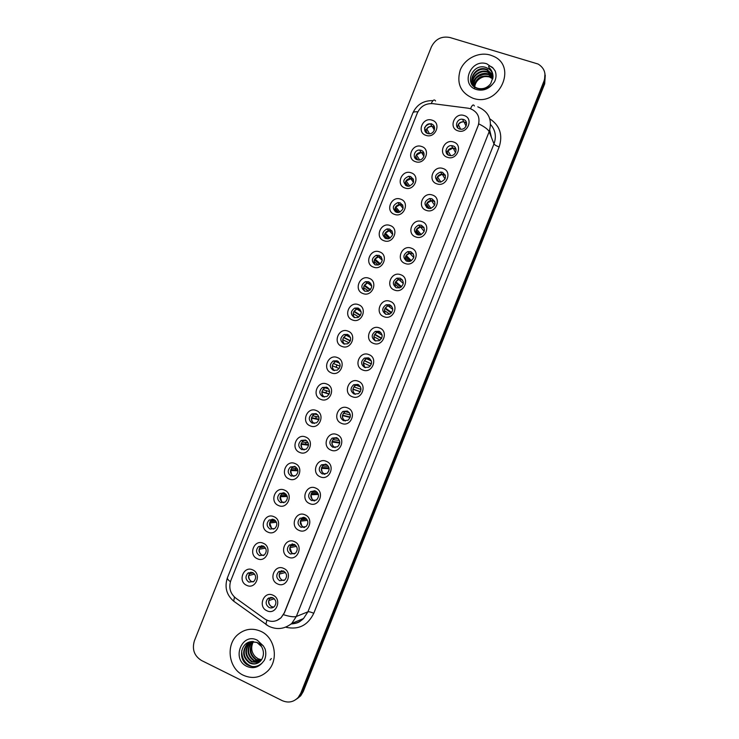 <?xml version="1.0" encoding="UTF-8"?>
<svg xmlns="http://www.w3.org/2000/svg" width="739" height="739" viewBox="0 0 739 739"><rect width="100%" height="100%" fill="white"/><g stroke="black" fill="none" stroke-linecap="round" stroke-linejoin="round"><path stroke-width="1.11" d="M415.512 161.684C405.813 158.848 412.15 142.96 421.572 146.479C431.327 149.269 424.962 165.259 415.512 161.684M421.036 150.285L419.613 150.045C414.108 149.666 412.011 158.285 417.258 159.763L418.837 160.012C424.297 160.224 426.209 151.717 421.036 150.285M405.018 188.011C395.337 185.11 401.683 169.213 411.087 172.797C420.814 175.66 414.44 191.66 405.018 188.011M410.57 176.538L408.741 176.288C402.931 178.829 402.284 182.071 406.792 186.016L408.778 186.256C414.477 183.623 415.078 180.381 410.57 176.538M394.515 214.365C384.862 211.391 391.208 195.484 400.584 199.142C410.293 202.07 403.91 218.079 394.515 214.365M400.104 202.8L397.887 202.578C392.409 205.303 391.892 208.546 396.326 212.287L398.681 212.499C404.048 209.691 404.519 206.458 400.104 202.8M384.003 240.729C374.368 237.69 380.724 221.774 390.072 225.497C399.762 228.499 393.379 244.517 384.003 240.729M389.629 229.09L387.06 228.905C381.897 231.787 381.49 235.011 385.841 238.586L388.548 238.743C393.591 235.787 393.952 232.573 389.629 229.09M373.481 267.121C363.874 264.017 370.23 248.082 379.56 251.879C389.222 254.946 382.83 270.982 373.481 267.121M379.144 255.389L376.253 255.269C371.394 258.271 371.089 261.477 375.357 264.895L378.377 264.987C383.125 261.929 383.384 258.724 379.144 255.389M362.96 293.531C353.371 290.353 359.727 274.409 369.038 278.28C378.673 281.411 372.28 297.457 362.96 293.531M368.65 281.716L365.472 281.661C360.891 284.755 360.678 287.942 364.854 291.221L368.161 291.249C372.641 288.099 372.798 284.921 368.65 281.716M352.42 319.959C342.859 316.717 349.224 300.764 358.507 304.69C368.124 307.895 361.722 323.959 352.42 319.959M358.147 308.061L354.72 308.071C350.378 311.248 350.258 314.417 354.351 317.576L357.907 317.53C362.138 314.306 362.221 311.147 358.147 308.061M341.88 346.406C332.338 343.09 338.711 327.128 347.967 331.127C357.556 334.407 351.154 350.471 341.88 346.406M347.635 334.425L343.977 334.508C339.875 337.741 339.829 340.882 343.838 343.949L347.616 343.82C351.625 340.55 351.625 337.418 347.635 334.425M331.331 372.872C321.816 369.491 328.19 353.51 337.418 357.584C346.988 360.928 340.577 377.01 331.331 372.872M337.123 360.808L333.261 360.965C329.363 364.244 329.382 367.366 333.326 370.331L337.289 370.137C341.095 366.821 341.039 363.708 337.123 360.808M320.772 399.365C311.276 395.91 317.659 379.92 326.869 384.058C336.411 387.476 330 403.568 320.772 399.365M326.592 387.208L322.555 387.439C318.851 390.746 318.934 393.85 322.795 396.741L326.943 396.464C330.555 393.13 330.444 390.044 326.592 387.208M310.204 425.867C300.736 422.348 307.119 406.339 316.31 410.551C325.825 414.043 319.405 430.144 310.204 425.867M316.061 413.628L311.858 413.923C308.329 417.258 308.468 420.343 312.264 423.17L316.56 422.828C320.005 419.466 319.839 416.399 316.061 413.628M299.628 452.397C290.187 448.795 296.57 432.786 305.734 437.072C315.23 440.629 308.81 456.739 299.628 452.397M305.521 440.065L301.179 440.435C297.808 443.788 297.983 446.846 301.715 449.617L306.158 449.21C309.447 445.829 309.244 442.781 305.521 440.065M289.051 478.937C279.628 475.269 286.021 459.252 295.157 463.602C304.625 467.224 298.205 483.352 289.051 478.937M294.981 466.531L290.501 466.956C287.277 470.318 287.499 473.357 291.166 476.082L295.729 475.611C298.889 472.221 298.63 469.2 294.981 466.531M278.455 505.504C269.061 501.772 275.462 485.735 284.58 490.16C294.02 493.855 287.591 509.993 278.455 505.504M284.423 493.005L279.841 493.486C276.737 496.857 276.996 499.887 280.608 502.566L285.282 502.04C288.312 498.649 288.025 495.638 284.423 493.005M267.86 532.089C258.493 528.283 264.895 512.238 273.984 516.727C283.406 520.496 276.968 536.643 267.86 532.089M273.864 519.508L269.172 520.034C266.188 523.415 266.483 526.427 270.049 529.078L274.806 528.496C277.725 525.096 277.411 522.104 273.864 519.508M257.255 558.693C247.907 554.813 254.318 538.759 263.38 543.322C272.783 547.156 266.336 563.321 257.255 558.693M263.287 546.019L258.511 546.601C255.639 549.982 255.953 552.984 259.472 555.599L264.322 554.971C267.13 551.571 266.788 548.587 263.287 546.019M246.641 585.316C237.321 581.371 243.731 565.298 252.775 569.935C262.151 573.843 255.703 590.018 246.641 585.316M252.71 572.559L247.851 573.187C245.08 576.568 245.422 579.552 248.895 582.138L253.819 581.473C256.535 578.074 256.165 575.099 252.71 572.559M426.006 135.366C416.279 132.604 422.606 116.734 432.056 120.18C441.839 122.896 435.474 138.877 426.006 135.366M431.493 124.06L430.504 123.847C424.823 123.007 422.228 132.013 427.715 133.528L428.869 133.75C434.514 134.415 436.906 125.519 431.493 124.06M447.446 157.324C437.599 154.488 443.963 138.489 453.543 142.017C463.445 144.816 457.044 160.917 447.446 157.324M452.905 145.869L451.557 145.629C445.931 145.158 443.733 153.915 449.109 155.402L450.642 155.652C456.203 155.947 458.208 147.31 452.905 145.869M436.888 183.845C427.059 180.935 433.433 164.926 442.994 168.52C452.868 171.393 446.458 187.503 436.888 183.845M442.384 172.298L440.573 172.048C434.643 174.589 433.978 177.85 438.587 181.84L440.573 182.09C446.365 179.448 446.975 176.178 442.384 172.298M426.32 210.375C416.519 207.4 422.902 191.383 432.426 195.05C442.282 197.987 435.871 214.107 426.32 210.375M431.853 198.745L429.608 198.523C424.057 201.276 423.539 204.537 428.047 208.296L430.458 208.509C435.881 205.664 436.343 202.412 431.853 198.745M415.752 236.933C405.97 233.884 412.353 217.848 421.858 221.589C431.687 224.601 425.267 240.729 415.752 236.933M421.313 225.21L418.671 225.044C413.48 227.963 413.092 231.205 417.507 234.771L420.306 234.919C425.368 231.926 425.701 228.693 421.313 225.21M405.166 263.5C395.411 260.387 401.804 244.341 411.281 248.156C421.091 251.232 414.662 267.379 405.166 263.5M410.764 251.703L407.771 251.593C402.912 254.65 402.635 257.874 406.958 261.273L410.099 261.338C414.838 258.225 415.059 255.01 410.764 251.703M394.58 290.094C384.843 286.908 391.236 270.853 400.695 274.732C410.478 277.882 404.048 294.039 394.58 290.094M400.215 278.206L396.908 278.178C392.344 281.337 392.178 284.533 396.4 287.785L399.845 287.776C404.288 284.561 404.409 281.374 400.215 278.206M383.975 316.708C374.267 313.447 380.668 297.383 390.1 301.336C399.864 304.551 393.425 320.726 383.975 316.708M389.647 304.736L386.063 304.791C381.777 308.024 381.703 311.202 385.832 314.315L389.545 314.223C393.721 310.943 393.758 307.775 389.647 304.736M373.371 343.339C363.69 340.014 370.091 323.931 379.504 327.959C389.241 331.248 382.802 347.432 373.371 343.339M379.079 331.284L375.255 331.423C371.209 334.712 371.209 337.862 375.255 340.873L379.209 340.688C383.144 337.353 383.098 334.222 379.079 331.284M362.757 369.999C353.094 366.59 359.505 350.508 368.89 354.6C378.608 357.953 372.16 374.156 362.757 369.999M368.502 357.852L364.456 358.073C360.641 361.399 360.715 364.53 364.678 367.44L368.835 367.172C372.548 363.8 372.438 360.697 368.502 357.852M352.143 396.667C342.499 393.194 348.919 377.093 358.276 381.259C367.967 384.686 361.519 400.898 352.143 396.667M357.916 384.437L353.685 384.742C350.064 388.095 350.203 391.199 354.092 394.035L358.424 393.684C361.944 390.294 361.777 387.208 357.916 384.437M341.51 423.355C331.894 419.817 338.314 403.706 347.653 407.937C357.316 411.438 350.859 427.659 341.51 423.355M347.321 411.041L342.924 411.42C339.487 414.801 339.672 417.877 343.487 420.648L347.986 420.214C351.339 416.805 351.108 413.748 347.321 411.041M330.878 450.069C321.28 446.458 327.71 430.329 337.021 434.634C346.665 438.209 340.199 454.439 330.878 450.069M336.716 437.664L332.18 438.116C328.901 441.516 329.141 444.564 332.883 447.28L337.52 446.772C340.716 443.354 340.448 440.315 336.716 437.664M320.227 476.803C310.666 473.117 317.096 456.979 326.379 461.358C335.996 464.997 329.529 481.246 320.227 476.803M326.102 464.304L321.447 464.822C318.306 468.23 318.583 471.27 322.278 473.93L327.026 473.357C330.084 469.93 329.77 466.919 326.102 464.304M309.576 503.555C300.034 499.795 306.473 483.648 315.729 488.1C325.326 491.814 318.851 508.062 309.576 503.555M315.488 490.973L310.713 491.546C307.71 494.964 308.024 497.984 311.655 500.599L316.514 499.97C319.442 496.543 319.1 493.541 315.488 490.973M298.916 530.325C289.402 526.491 295.84 510.335 305.078 514.852C314.648 518.639 308.172 534.907 298.916 530.325M304.865 517.651L299.988 518.288C297.106 521.706 297.447 524.708 301.022 527.295L305.983 526.611C308.791 523.175 308.422 520.191 304.865 517.651M288.247 557.114C278.76 553.215 285.199 537.041 294.408 541.632C303.96 545.493 297.475 561.769 288.247 557.114M294.233 544.357L289.263 545.04C286.492 548.458 286.861 551.442 290.39 554.001L295.434 553.271C298.14 549.834 297.734 546.869 294.233 544.357M277.578 583.921C268.109 579.949 274.548 563.765 283.739 568.43C293.263 572.365 286.778 588.65 277.578 583.921M283.591 571.081L278.548 571.81C275.869 575.228 276.266 578.194 279.748 580.734L284.857 579.949C287.471 576.522 287.046 573.566 283.591 571.081M266.89 610.747C257.449 606.71 263.897 590.516 273.06 595.246C282.557 599.255 276.072 615.55 266.89 610.747M272.94 597.823L267.832 598.59C265.236 602.008 265.661 604.964 269.098 607.486C270.982 608.271 272.709 608.003 274.271 606.664C276.802 603.236 276.358 600.29 272.94 597.823M457.995 130.831C448.12 128.059 454.485 112.079 464.092 115.533C474.022 118.268 467.611 134.35 457.995 130.831M463.427 119.459L462.559 119.265C456.748 118.249 453.977 127.45 459.63 128.992L460.674 129.205C466.438 130.018 468.997 120.947 463.427 119.459M415.761 158.922C415.3 155.051 417.045 152.834 420.999 152.262L424.01 153.416M405.489 185.323C404.741 181.517 406.311 179.189 410.2 178.33L413.424 179.346M395.245 211.751C394.201 208.019 395.596 205.581 399.42 204.444L402.81 205.285M385.028 238.198C383.68 234.54 384.89 232 388.668 230.596L392.141 231.233M374.849 264.673C373.177 261.089 374.211 258.456 377.934 256.784L381.426 257.19M364.706 291.166C362.701 287.656 363.542 284.931 367.228 283L370.673 283.185M354.581 317.659C352.244 314.241 352.891 311.433 356.54 309.244L359.865 309.198M344.485 344.143C341.806 340.845 342.268 337.963 345.87 335.497L349.02 335.257M334.416 370.627C331.386 367.459 331.654 364.512 335.22 361.777L338.139 361.362M324.338 397.083C320.985 394.072 321.068 391.07 324.587 388.077L327.229 387.522M314.26 423.53C310.592 420.685 310.491 417.637 313.973 414.385L316.32 413.738M304.172 449.949L303.905 449.839C300.191 447.086 300.006 444.047 303.359 440.721L305.401 440.019M294.048 476.35L293.42 476.128C289.771 473.431 289.549 470.401 292.755 467.057L294.491 466.346M283.896 502.742L282.935 502.437C279.342 499.776 279.083 496.774 282.159 493.421L283.591 492.728M273.707 529.133L272.442 528.764C268.894 526.14 268.608 523.147 271.573 519.794L272.728 519.157M263.481 555.516L261.939 555.118C258.447 552.513 258.123 549.539 260.987 546.176L261.874 545.631M253.209 581.907L251.436 581.482C247.981 578.905 247.639 575.94 250.401 572.586L251.048 572.134M426.052 132.558C425.876 128.614 427.798 126.517 431.816 126.24L434.55 127.487M447.261 154.275C447.03 150.47 448.85 148.345 452.739 147.892L456.009 149.343M436.915 180.861C436.389 177.138 438.024 174.894 441.83 174.136L445.395 175.448M426.597 207.483C425.766 203.835 427.216 201.479 430.939 200.435L434.726 201.553M416.306 234.143C415.161 230.559 416.426 228.102 420.085 226.771L424.02 227.658M406.053 260.83C404.584 257.311 405.656 254.743 409.249 253.144L413.258 253.782M395.845 287.536C394.035 284.09 394.903 281.43 398.46 279.554L402.441 279.915M385.675 314.251C383.504 310.888 384.169 308.135 387.689 305.992L391.568 306.066M375.541 340.965C372.992 337.705 373.463 334.869 376.945 332.439L380.64 332.264M365.435 367.671C362.507 364.539 362.775 361.62 366.23 358.914L369.666 358.507M355.348 394.358C352.05 391.374 352.106 388.391 355.524 385.398L358.655 384.807M345.27 421.008C341.603 418.209 341.464 415.179 344.845 411.9L347.626 411.18M335.164 447.631L334.878 447.52C331.146 444.832 330.915 441.793 334.167 438.421L336.587 437.608M325.04 474.235L324.338 473.995C320.671 471.353 320.393 468.332 323.506 464.951L325.557 464.11M314.879 500.811L313.789 500.488C310.177 497.883 309.863 494.881 312.846 491.49L314.555 490.678M304.662 527.378L303.23 526.999C299.674 524.422 299.332 521.448 302.196 518.057L303.572 517.291M294.408 553.945L292.662 553.529C289.161 550.989 288.792 548.015 291.545 544.625L292.626 543.95M284.099 580.512L282.095 580.078C278.64 577.556 278.243 574.609 280.903 571.219L281.707 570.647M273.753 607.089L271.518 606.645C268.1 604.151 267.684 601.204 270.262 597.814L270.825 597.38M457.635 127.727C457.69 123.838 459.704 121.833 463.667 121.704L466.595 123.237M468.092 108.199L470.401 108.707C477.893 111.94 480.479 117.612 478.142 125.722L284.284 612.862L281.023 617.767C275.878 622.127 270.446 622.515 264.719 618.931L235.649 598.017C230.171 593.417 228.563 587.607 230.817 580.577L417.359 112.919C420.519 106.351 425.646 103.266 432.758 103.645L468.092 108.199M338.314 361.5L337.908 362.516M336.938 364.946L336.014 367.255M327.783 387.91L327.506 388.603M326.656 390.755L325.807 392.871M316.347 416.602L315.59 418.505M306.048 442.458L305.373 444.148M295.729 468.341L295.138 469.819M285.402 494.243L284.903 495.499M275.037 520.256L274.659 521.198M490.299 55.074C478.743 51.536 464.702 58.603 460.212 70.122C456.388 83.489 460.674 92.883 473.08 98.305L473.782 98.518C499.231 106.85 517.863 66.159 493.172 56.155L490.299 55.074C478.743 51.536 464.702 58.603 460.212 70.122C456.388 83.489 460.674 92.883 473.08 98.305L473.782 98.518C499.231 106.85 517.863 66.159 493.172 56.155L490.299 55.074M260.839 631.328C252.47 627.734 244.794 628.834 237.801 634.625C225.413 644.925 228.554 668.583 243.343 675.261C252.341 679.187 260.461 677.783 267.712 671.03C279.111 660.112 275.111 637.526 260.839 631.328C252.47 627.734 244.794 628.834 237.801 634.625C225.413 644.925 228.554 668.583 243.343 675.261C252.341 679.187 260.461 677.783 267.712 671.03C279.111 660.112 275.111 637.526 260.839 631.328M477.8 106.813C488.775 111.543 492.562 119.838 489.163 131.699C488.082 129.417 484.636 126.822 478.826 123.903L284.441 612.807L281.069 617.749L276.783 620.511M295.969 699.5L299.498 696.581L302.029 692.388L544.375 82.362L544.966 73.688L544.375 82.362L302.029 692.388L299.498 696.581L295.969 699.5M282.178 700.609C288.275 703.232 293.642 702.161 298.27 697.385L300.81 693.164L544.07 80.874C546.38 73.567 544.384 67.951 538.103 64.034L449.885 37.504C441.562 35.925 435.391 39.056 431.391 46.88L194.412 640.75C191.881 649.313 194.218 655.881 201.433 660.454L282.178 700.609M297.207 698.697L300.708 695.796L303.23 691.612L544.689 83.83L545.271 75.193M458.272 124.438L460.619 129.196M466.531 122.886L464.092 121.907C461.755 121.704 459.852 122.582 458.411 124.522M458.069 128.133L457.589 127.126M431.539 123.746C428.546 123.856 426.218 125.187 424.555 127.755M434.477 127.173L432.287 126.434C430.033 126.295 428.214 127.163 426.819 129.039L429.498 133.759M424.62 128.54L427.428 133.417M445.95 150.497L448.499 155.162M447.871 150.599L450.688 155.652M455.908 148.936L453.136 148.031L447.991 150.673M448.093 154.931L447.141 153.204M436.777 178.561L438.901 181.942M437.451 176.778L440.813 182.062M443.326 174.293L442.199 174.228L437.571 176.843M445.238 174.995L444.167 174.496M438.199 181.692L436.703 179.318M426.403 204.463L429.368 208.555M427.031 202.976L430.985 208.398M432.278 200.445L427.142 203.031M434.523 201.063L433.728 200.722M428.389 208.398L426.255 205.47M416.029 230.411L419.881 235.002M416.602 229.182L421.193 234.632M421.156 226.67L416.704 229.238M423.743 227.15L423.281 226.965M418.653 235.03L415.798 231.649M423.89 153.056L421.452 152.4L416.463 155.014L419.641 159.938M415.651 156.585L417.821 159.91M417.055 159.689L415.558 157.407M411.558 178.45L406.108 181.009L409.822 186.062M413.267 178.958L411.974 178.515M405.341 182.33L408.261 186.274M407.244 186.145L405.184 183.364M400.63 204.444L395.734 207.012L400.021 212.102M402.598 204.869L401.508 204.537M395.032 208.121L398.737 212.49M397.508 212.536L394.792 209.433M493.033 76.708C492.895 73.475 491.546 70.926 489.006 69.032L486.096 67.517C472.424 62.556 463.787 84.301 477.145 88.366C482.706 90.056 487.777 88.754 492.359 84.468L494.576 81.724C496.257 78.103 496.46 74.528 495.195 70.99L493.282 68.348C491.731 65.91 485.939 64.893 490.031 68.533C492.128 71.046 493.125 73.955 493.015 77.244L490.696 83.664C487.315 87.849 483.149 89.428 478.225 88.412L478.096 88.375C465.21 85.059 473.884 64.533 486.705 69.318L492.876 74.935M474.207 86.13C475.907 78.251 480.877 74.981 489.107 76.329L492.858 78.574M474.447 86.352C476.322 78.685 481.274 75.535 489.301 76.902L492.793 78.907M473.366 85.179C472.406 78.02 481.126 71.323 488.313 74.02L493.015 77.272M473.56 85.428C474.678 76.958 479.666 73.355 488.516 74.602L492.987 77.586M472.683 84.154C470.558 76.819 479.731 68.699 487.518 71.683L493.005 76.043M472.84 84.412C471.011 77.124 480.082 69.355 487.712 72.265L493.024 76.339M475.593 87.655C466.133 81.715 475.962 65.706 486.909 69.909L492.913 75.193M474.484 88.237C475.048 81.789 478.696 77.826 485.431 76.348M471.999 84.366L472.489 83.008M472.664 82.629L474.493 79.646M477.44 76.819L484.23 74.057M488.451 74.066L492.072 75.119M472.138 84.569L472.544 83.424M472.674 83.119L473.995 80.754M475.593 78.796C478.623 75.729 482.419 74.196 486.973 74.205M489.264 74.482L492.174 75.406M257.976 642.967L257.144 642.533M256.904 642.431L250.512 641.738C240.036 643.429 238.337 660.176 247.565 664.952C252.775 667.64 257.615 667.012 262.077 663.059L264.266 660.426C265.957 656.777 266.243 652.98 265.125 649.027L263.361 645.941L259.13 642.505L261.56 646.597C264.156 651.401 264.035 655.955 261.2 660.26L260.35 661.248C257.135 664.213 253.505 664.767 249.468 662.929C242.494 657.451 241.81 651.031 247.408 643.678L250.364 641.766M260.664 660.915L255.953 659.853C249.348 654.874 248.461 648.768 253.292 641.544M260.876 660.675L256.488 659.604C249.994 654.772 249.034 648.759 253.597 641.572M259.758 661.802L253.819 660.869C246.918 655.456 246.226 649.11 251.759 641.849L252.202 641.461M259.999 661.59L254.355 660.611C247.463 655.207 246.771 648.879 252.295 641.618L252.489 641.452M258.789 662.532L251.657 661.895C244.72 656.444 244.036 650.071 249.597 642.754L251.121 641.6M259.038 662.366L252.202 661.636C245.274 656.195 244.581 649.83 250.142 642.533L251.38 641.554M258.013 662.994C255.288 664.102 252.618 664.001 250.013 662.671C243.057 657.193 242.364 650.791 247.953 643.447L250.456 641.748M261.477 659.872L258.068 658.846L255.445 656.869C251.445 652.602 250.66 647.715 253.071 642.209M255.445 656.869L258.17 658.8L261.56 659.761M252.387 666.56C245.283 664.185 241.727 658.902 241.718 650.689M271.352 658.523L270.031 660.103M405.665 256.405L410.404 261.236M406.164 255.417L411.401 260.747M409.997 253.006L406.256 255.463M408.99 261.551L405.341 257.856M395.3 282.437L400.889 287.249M395.725 281.67L401.582 286.723M398.811 279.453L395.808 281.716M399.365 287.924L394.866 284.09M384.945 308.496L391.264 313.031M385.268 307.941L391.679 312.551M387.993 305.854L386.063 304.791M387.642 306.011L385.352 307.978M389.739 314.13L384.372 310.546M389.656 230.503L385.361 233.044L390.22 238.05M391.873 230.799L391.014 230.568M384.723 233.949L389.213 238.549M387.818 238.845L384.382 235.676M378.664 256.655L374.978 259.093L380.391 263.888M381.102 256.756L380.483 256.618M374.414 259.795L379.67 264.423M378.165 265.042L374.036 261.449L373.98 261.985M367.662 282.88L364.586 285.162L370.507 289.614M364.115 285.679L370.036 290.113M368.512 291.111L363.643 287.517L363.579 288.349M374.599 334.573L381.463 338.591M374.812 334.231L381.647 338.24M376.53 332.652L374.876 334.259M380.058 340.162L373.934 336.633L373.869 337.196M364.262 360.669L371.394 363.976M364.355 360.54L371.431 363.837M365.509 359.357L364.401 360.567M370.267 366.036L363.459 362.941L364.706 367.459M360.364 391.652L352.946 389.111M357.972 384.456L355.45 385.37M354.6 386.072L353.926 386.885L361.002 389.379M360.299 391.762L352.974 389.268L352.946 390.866M350.24 417.055L342.49 415.207M343.432 413.23L350.332 414.93M350.129 417.424L342.48 415.614L342.563 417.868M339.783 442.439L332.042 441.34M332.929 439.594L339.46 440.555M339.746 443.058L331.987 441.968L332.273 444.933M356.678 309.188L354.184 311.248L360.521 315.22M353.824 311.581L360.272 315.618M358.821 317.04L353.242 313.604L353.177 314.796M345.741 335.552L343.774 337.353L350.397 340.744M346.24 335.312L343.977 334.508M343.533 337.511L350.304 340.975M349.057 342.841L342.841 339.709L342.813 341.316M334.869 361.971L333.363 363.477L340.106 366.211M340.097 366.23L333.363 363.477M332.421 365.833L339.173 368.512L332.328 365.796L332.467 367.92M324.061 388.4L322.943 389.619L329.622 391.67M326.675 387.236L324.532 388.058M329.224 393.887L321.927 391.707M329.123 394.099L322.001 391.975L322.186 394.598M313.308 414.847L312.514 415.78L318.962 417.156M314.343 414.071L313.881 414.367M319.008 419.207L311.535 417.664M318.906 419.65L311.572 418.145L311.95 421.322M329.031 467.879L321.604 467.491M323.821 464.554L323.34 464.942M322.435 465.976L328.402 466.309M329.151 468.729L321.474 468.35L322.075 472.027M323.802 473.976L324.356 474.309M318.019 493.449L311.174 493.67M313.17 491.056L312.652 491.5M311.941 492.368L317.207 492.22M318.38 494.483L310.962 494.751L311.95 499.084M313.419 500.506L314.241 500.95M306.796 519.184L300.755 519.868M302.528 517.568L301.974 518.076M301.447 518.787L305.928 518.298M307.479 520.367L300.44 521.18L301.882 526.094M302.99 527.027L304.099 527.563M295.434 545.123L290.353 546.075M292.09 543.941L292.57 543.978M290.954 545.216L294.602 544.541M296.468 546.37L289.91 547.617L291.831 553.04M283.952 571.265L279.979 572.282M279.148 571.367L279.702 571.515M280.46 571.653L283.259 570.942M285.402 572.503L279.379 574.074C279.093 576.522 279.887 578.461 281.771 579.912M272.395 597.602L269.643 598.488M268.802 597.916L269.449 598.073M269.966 598.11L271.924 597.481M274.298 598.766L268.83 600.558C268.543 603.264 269.495 605.324 271.703 606.728M302.62 441.285L302.075 441.959L308.135 442.726M303.738 440.361L303.249 440.703M308.532 444.536L301.152 443.64M308.514 445.201L301.133 444.324L301.78 448.065M291.97 467.713L291.628 468.156L297.161 468.406M293.143 466.66L292.626 467.057M297.817 469.921L290.769 469.634M297.956 470.798L290.686 470.521L291.656 474.808M281.356 494.132L286.085 494.215M282.557 492.968L282.002 493.421M286.889 495.426L280.386 495.657M287.259 496.469L280.238 496.747L281.577 501.532M270.77 520.542L274.945 520.173M271.98 519.295L271.389 519.813M275.804 521.078L270.021 521.697M276.451 522.242L269.772 522.981L271.527 528.219M260.267 546.869L263.758 546.269M264.59 546.888L259.657 547.756M265.55 548.126L259.306 549.243C259.019 551.562 259.74 553.437 261.477 554.869M249.828 573.131L252.553 572.485M248.424 572.79L248.951 572.928M253.274 572.873L249.32 573.815M254.604 574.111L248.831 575.515C248.535 578.083 249.403 580.069 251.426 581.473M491.426 137.426L489.717 130.138M489.8 118.822C499.869 125.547 502.991 134.914 499.167 146.932L313.77 613.287C311.036 612.077 309.078 611.587 307.914 611.827L493.985 143.893C496.571 136.576 495.444 130.129 490.604 124.558M313.77 613.287C307.886 625.296 298.685 629.97 286.169 627.319M291.295 623.845C295.988 623.661 300.062 621.896 303.517 618.543L307.914 611.827L296.33 616.474L291.776 623.43L303.517 618.543C299.831 621.397 299.424 623.143 291.221 623.965M474.373 105.973C473.413 104.014 472.129 104.938 470.531 108.744M283.508 614.7C289.753 616.64 294.03 617.231 296.33 616.474L489.163 131.699L493.985 143.893C494.631 144.927 496.368 145.943 499.167 146.932M230.42 581.704C228.046 579.949 227.058 578.609 227.455 577.676L412.824 113.03C413.212 111.977 414.884 111.589 417.831 111.857M234.457 597.057L233.709 601.186L235.39 602.396M435.539 100.994C434.375 99.054 432.943 99.904 431.243 103.534M266.89 620.206L265.892 624.39L267.379 625.425M300.81 693.164L303.23 691.612M544.07 80.874L544.689 83.83M274.769 521.189L275.111 520.321M285.005 495.499L285.513 494.234M295.24 469.819L295.831 468.35M305.466 444.157L306.14 442.476M315.692 418.523L316.449 416.62M325.899 392.899L326.749 390.783M327.599 388.64L327.867 387.975M336.106 367.292L337.03 364.983M338 362.553L338.397 361.556M434.384 200.999L434.421 201.729M493.282 68.348L486.816 63.803C470.549 58.215 459.843 85.077 476.563 89.567C482.659 91.091 487.925 89.391 492.359 84.468M263.361 645.941L257.311 640.196C241.921 632.021 231.048 659.317 246.881 666.384C252.673 668.832 257.735 667.723 262.077 663.059M420.999 152.262L419.613 150.045M410.2 178.33L408.741 176.288M399.42 204.444L397.887 202.578M388.668 230.596L387.06 228.905M377.934 256.784L376.253 255.269M367.228 283L365.472 281.661M356.54 309.244L354.72 308.071M335.22 361.777L333.261 360.965M324.587 388.077L322.555 387.439M313.973 414.385L311.858 413.923M303.359 440.721L301.179 440.435M292.755 467.057L290.501 466.956M282.159 493.421L279.841 493.486M271.573 519.794L269.172 520.034M260.987 546.176L258.511 546.601M250.401 572.586L247.851 573.187M431.816 126.24L430.504 123.847M452.739 147.892L451.557 145.629M441.83 174.136L440.573 172.048M430.939 200.435L429.608 198.523M420.085 226.771L418.671 225.044M409.249 253.144L407.771 251.593M398.46 279.554L396.908 278.178M376.945 332.439L375.255 331.423M366.23 358.914L364.456 358.073M355.524 385.398L353.685 384.742M344.845 411.9L342.924 411.42M334.167 438.421L332.18 438.116M323.506 464.951L321.447 464.822M312.846 491.49L310.713 491.546M302.196 518.057L299.988 518.288M291.545 544.625L289.263 545.04M280.903 571.219L278.548 571.81M270.262 597.814L267.832 598.59M463.667 121.704L462.559 119.265M227.409 577.806C224.379 587.126 226.476 594.923 233.709 601.186L268.59 626.127C276.746 630.062 284.478 629.166 291.776 623.43M412.824 113.03C416.768 104.569 423.502 100.43 433.017 100.633M298.27 697.385L300.708 695.796M466.05 126.212L464.092 121.907M434.329 130.156L432.287 126.434M455.538 152.631L453.136 148.031M445.063 178.977L442.199 174.228M434.615 205.248L431.29 200.472M424.186 231.427L420.417 226.771M423.9 156.317L421.452 152.4M413.48 182.413L410.635 178.413M403.078 208.435L399.836 204.481M488.174 68.478C491.444 70.371 493.061 73.29 493.015 77.244M490.206 77.253L490.012 76.68M489.421 74.953L489.227 74.371M488.636 72.625L488.433 72.034M487.832 70.27L487.629 69.678M250.512 641.738L256.876 642.367L261.56 646.597M252.295 641.618L251.759 641.849M250.142 642.533L249.597 642.754M247.953 643.447L247.408 643.678M413.757 257.505L409.572 253.098M403.3 283.49L398.764 279.462M392.778 309.392L388.012 305.872M392.658 234.392L389.065 230.586M382.22 260.267L378.322 256.729M371.726 286.067L367.597 282.898M382.146 335.21L377.296 332.301M371.384 361.002L366.609 358.738M360.466 386.811L355.958 385.185M349.408 412.676L345.325 411.641M338.213 438.643L334.712 438.107M361.149 311.821L356.928 309.114M350.48 337.538L346.295 335.34M339.691 363.255L335.682 361.583M328.79 389.01L325.086 387.846M317.77 414.828L314.528 414.117M326.915 464.748L324.125 464.572M315.553 491.001L313.567 491.047M304.135 517.402L303.045 517.512M306.657 440.749L303.978 440.389M295.471 466.771L293.457 466.678M284.229 492.922L282.972 492.959"/></g></svg>
